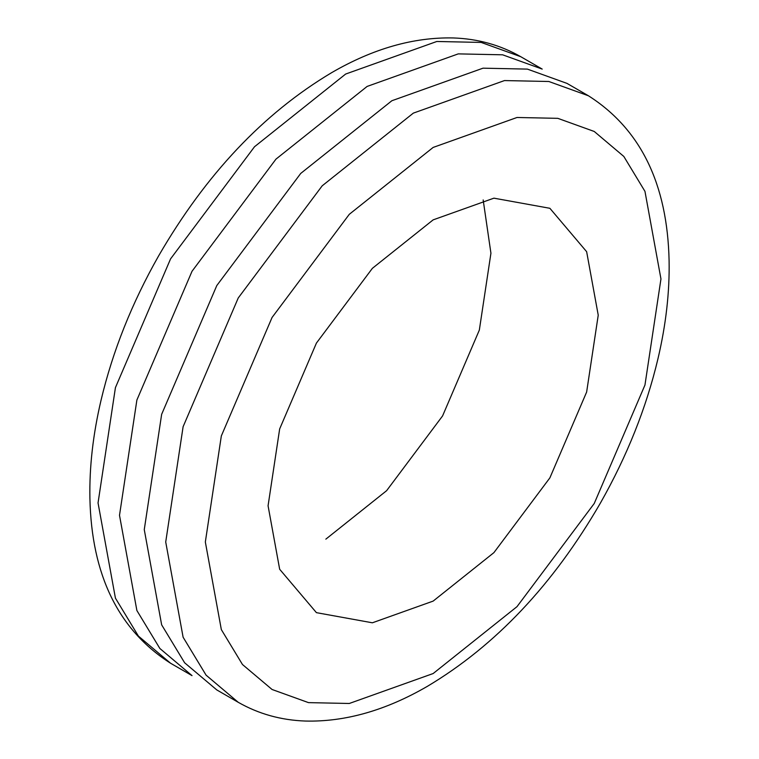 <?xml version="1.0" encoding="UTF-8"?>
<svg xmlns="http://www.w3.org/2000/svg" width="759" height="759" viewBox="0 0 759 759"><rect width="100%" height="100%" fill="white"/><g stroke="black" fill="none" stroke-linecap="round" stroke-linejoin="round"><path stroke-width="1.14" d="M483.17 199.949L490.931 253.221L479.337 330.08L442.582 415.923L386.616 490.684L325.848 539.146M433.152 147.426L517.002 117.484L557.808 118.338L594.24 131.468L623.822 156.449L644.96 191.363L660.956 278.951L644.96 385.022L594.24 503.483L517.002 606.65L433.152 673.537L349.292 703.479L308.496 702.625L272.064 689.485L242.472 664.514L221.334 629.6L205.338 542.002L221.334 435.941L272.064 317.471L349.292 214.313L433.152 147.426M433.152 219.863L372.384 268.325L316.418 343.087L279.663 428.93L268.069 505.788L279.663 569.259L316.427 612.655L372.384 622.797L433.152 601.1L493.919 552.628L549.877 477.876L586.641 392.033L598.234 315.175L586.641 251.694L549.877 208.298L493.919 198.165L433.152 219.863M588.434 95.776L566.973 83.386L527.382 69.107L483.028 68.177L391.881 100.729L300.735 173.422L216.789 285.564L161.648 414.329L144.267 529.611L161.648 624.828L184.627 662.778L216.789 689.922L238.25 702.312C258.61 713.934 281.001 720.187 305.441 721.05C345.174 722.008 385.809 710.443 427.345 686.354C495.523 645.7 553.207 584.601 600.416 503.046C627.114 455.979 646.307 407.858 657.977 358.684C665.985 324.586 669.685 291.949 669.096 260.754C667.455 183.953 640.568 128.954 588.434 95.776L548.842 81.498L504.488 80.568L413.342 113.119L322.196 185.813L238.25 297.955L183.109 426.719L165.718 542.002L183.109 637.218L206.087 675.159L238.25 702.312M170.566 663.233L192.027 675.624L159.864 648.48L136.886 610.53L119.505 515.314L136.886 400.031L192.027 271.267L275.972 159.124L367.119 86.431L458.265 53.88L502.619 54.809L542.211 69.088L520.75 56.697L481.159 42.419L436.804 41.489L345.658 74.04L254.512 146.743L170.566 258.876L115.425 387.64L98.044 502.932L115.425 598.139L138.404 636.089L170.566 663.233C118.432 630.055 91.545 575.056 89.904 498.255C89.315 467.06 93.015 434.423 101.023 400.325C112.693 351.151 131.886 303.031 158.584 255.963C205.793 174.409 263.477 113.309 331.655 72.655C373.086 48.623 413.636 37.058 453.294 37.95C477.828 38.775 500.314 45.028 520.75 56.697"/></g></svg>
